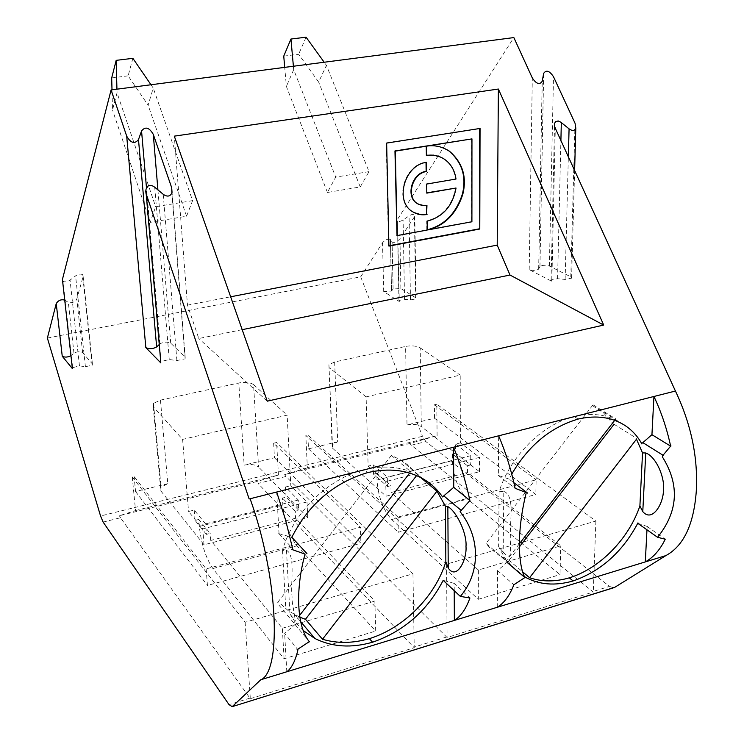 <?xml version="1.0" encoding="UTF-8"?>
<svg xmlns="http://www.w3.org/2000/svg" width="744" height="744" viewBox="0 0 744 744"><rect width="100%" height="100%" fill="white"/><g stroke="black" fill="none" stroke-linecap="round" stroke-linejoin="round"><path stroke-width="0.56" stroke-dasharray="3.72 2.79" d="M647.15 526.454L665.285 539.214M647.41 526.538L638.343 523.497M132.869 58.32L128.126 75.851L148.112 105.164L153.245 88.062L150.976 84.751M399.305 301.543L398.951 300.446L404.541 299.321L410.465 299.944L416.036 298.828L415.654 297.73L400.886 288.533L393.102 288.988L391.539 291.081L383.699 291.555L399.305 301.543L397.398 220.977C398.477 221.926 400.384 221.573 403.108 219.917L409.088 215.89C411.832 214.226 413.738 213.872 414.789 214.83L414.445 216.774L399.947 238.787C396.998 241.893 394.394 242.963 392.107 242.005L390.414 239.494C388.089 238.526 385.466 239.605 382.546 242.721L360.719 276.824L47.374 338.055M397.696 219.052L513.853 37.581M62.58 280.813L63.008 281.297C64.951 282.32 67.295 281.92 70.048 280.107L75.59 275.866C78.362 274.043 80.705 273.643 82.603 274.685L83.142 276.536L76.799 298.967C74.707 302.176 71.889 303.338 68.346 302.445L64.728 300.074L70.94 355.688L73.963 353.14C77.181 351.512 80.064 351.335 82.612 352.61L92.414 364.002L92.219 365.257L85.411 366.699L79.459 365.899L72.298 367.769M369.024 171.632L335.702 177.109L327.425 192.473L360.245 186.939L369.024 171.632L326.449 65.37L324.179 62.236M192.594 200.638L155.645 206.72L150.26 222.344L186.586 216.216L192.594 200.638L153.245 88.062M103.128 522.083L120.491 517.75L250.328 698.69L414.222 647.717L258.056 483.442L285.956 476.486L447.079 637.496L593.275 592.038L411.367 445.21L425.894 441.583L609.466 586.393L592.698 591.601M613.54 587.788L609.466 586.393M132.265 476.978L245.129 622.244L412.967 573.829L276.629 442.494L273.643 443.21L360.394 527.236L206.153 568.89L134.106 476.541L132.265 476.978L135.548 510.551L119.365 515.75L256.727 481.582L258.056 483.442M279.047 533.904L276.684 492.017M278.674 533.606L291.025 537.047M159.244 344.519L159.979 343.83C163.708 341.831 167.288 341.608 170.72 343.17L185.2 357.194L185.117 358.831L176.895 360.542L169.251 359.547L160.732 361.575M295.024 624.514L309.82 642.239M286.487 550.318C295.768 555.089 290.337 582.933 292.011 596.084C291.825 610.238 299.507 627.043 289.937 613.893L286.487 550.318L282.515 550.365C292.783 513.053 327.713 478.736 364.188 469.631L367.564 472.626M289.937 613.893L294.931 621.696M293.796 622.923L277.196 603.04M299.804 617.185L288.495 610.908L278.312 601.84M303.31 630.596L296.066 623.072M614.07 424.247L636.976 438.579M592.494 405.629L603.682 413.05L612.517 423.159M593.042 404.801L615.799 418.909M578.116 419.077L574.089 416.482C589.388 412.957 603.077 414.036 615.176 419.718M425.894 441.583L422.471 436.3L100.552 515.992M360.719 276.824L422.471 436.3M551.853 281.334L551.072 279.967L557.572 278.702L565.133 279.428L571.606 278.163L570.788 276.815L549.379 266.054C545.473 264.873 542.33 265.041 539.967 266.529L538.656 269.133C536.247 270.649 533.095 270.816 529.198 269.616L551.853 281.334L555.322 127.438M437.1 435.64L436.802 404.243L595.898 521.051L446.577 564.129L305.831 435.519L307.356 467.874L437.1 435.64L409.832 443.498L411.367 445.21M307.356 467.874L284.589 474.653L409.832 443.498M396.626 235.402L427.223 230.036M286.04 497.159L285.491 487.013L298.307 500.024L298.818 510.319L286.04 497.159L282.488 498.071L282.859 504.934C284.478 522.204 289.183 535.829 296.986 545.808L375.701 631.042L374.846 601.106L295.573 518.224L295.219 511.258L298.818 510.319M282.515 550.365L285.705 607.857M186.586 216.216L148.112 105.164M242.172 329.666L198.788 338.52L187.488 305.161L174.31 136.143M267.254 401.174L198.788 338.52M373.218 464.87L387.28 477.136L387.503 486.567L373.479 474.17L373.218 464.87L368.141 466.153L366.104 396.887L460.201 375.097L460.387 442.866L479.508 457.374L385.718 481.61L368.141 466.153M413.99 212.542L412.074 211.436C393.995 201.057 404.113 164.61 426.033 162.173M418.509 204.265L426.535 205.307M279.037 533.708L292.69 548.644M454.221 590.671L454.184 583.398L469.92 597.999M187.488 305.161L230.649 296.791M455.579 444.084L470.738 455.672L470.738 464.926L455.616 453.208L455.579 444.084L460.387 442.866M470.738 455.672L387.28 477.136M387.503 486.567L390.916 485.683L376.836 473.305L377.022 480.038C378.24 496.927 383.132 510.096 391.697 519.535L478.318 599.301L478.392 570.006L560.771 545.854L467.492 472.477L467.492 465.772L470.738 464.926M478.392 570.006L391.074 492.509L390.916 485.683M391.074 492.509L467.492 472.477M327.425 192.473L286.375 86.416L284.719 67.369M283.743 56.135L298.651 54.247L318.646 82.045L326.449 65.37M360.245 186.939L318.646 82.045M153.264 406.736L160.844 490.947L161.048 487.208L167.781 483.693L160.453 400.132L153.515 403.35L153.264 406.736L182.615 439.388L287.147 415.171L290.82 485.674L307.002 501.949L202.777 528.882L188.558 511.491L194.193 510.068L205.604 523.869L206.423 534.369L210.208 533.383L198.76 519.461L199.318 526.445C201.289 544.05 205.818 558.084 212.905 568.556L284.078 658.747L375.701 631.042M160.453 400.132L238.796 382.974L244.153 465.13C250.57 463.893 255.378 464.526 258.577 467.037L253.546 384.62C250.282 382.37 245.371 381.821 238.796 382.974M253.546 384.62L287.147 415.171M508.208 561.283C512.672 567.914 518.243 573.159 524.92 577.028M507.613 561.804L497.55 570.601L513.853 584.765M497.252 607.281L497.55 570.601M646.973 529.812L647.159 526.287M595.898 521.051L593.275 592.038M446.577 564.129L447.079 637.496M511.751 474.105L509.147 479.108L513.89 482.698M508.543 478.904L498.341 475.472L498.666 435.798M116.938 89.178L117.04 92.805L155.645 206.72M277.707 602.389L391.391 455.412L400.421 459.801L407.117 464.396L415.245 472.189L417.282 474.691L416.584 475.583M503.79 491.431C515.071 495.206 509.789 521.302 510.412 533.885C509.491 547.333 514.188 563.822 503.186 552.085L503.79 491.431L499.084 491.738C510.031 456.435 542.06 424.48 574.089 416.482M503.186 552.085L498.62 546.608L506.329 560.697L485.99 543.408L490.705 548.774L499.54 555.74L509.026 560.306L522.753 571.931M391.391 455.412L410.744 471.687L409.674 473.063M299.544 615.493L294.317 622.254M295.619 624.011L284.645 633.423L298.037 649.884M426.256 146.205L426.358 155.208M443.889 148.168C437.853 145.712 431.836 144.996 425.847 146.019M498.341 475.472L515.127 488.278M417.282 474.691L420.667 477.527M407.005 424.917C412.901 423.792 417.663 424.35 421.299 426.6L420.202 347.876C416.491 345.858 411.627 345.374 405.592 346.425L407.005 424.917L434.543 418.23L535.838 494.49L536.126 479.778L397.956 517.089L398.282 532.276L535.838 494.49M293.396 66.244L293.703 69.666L335.702 177.109M455.607 187.841C452.287 205.651 442.661 216.69 426.712 220.949L426.814 229.822M426.693 184.056L426.796 192.854M455.998 179.044L426.284 183.861M285.956 476.486L284.589 474.653M120.491 517.75L119.365 515.75M245.129 622.244L250.328 698.69M334.661 361.965L328.922 364.737L332.652 448.279L332.084 444.8L337.692 441.759L334.661 361.965L405.592 346.425M337.692 441.759L308.49 448.855L307.849 435.035L305.831 435.519M434.543 418.23L434.412 404.81L436.802 404.243M206.423 534.369L195.021 520.409L198.76 519.461M467.492 465.772L452.408 454.026L452.436 460.638C453.356 477.22 458.388 490.017 467.511 499.047L560 574.619L560.771 545.854M373.479 474.17L376.836 473.305M452.408 454.026L455.616 453.208M284.078 658.747L282.339 628.243L210.757 540.47L295.573 518.224M282.339 628.243L300.92 622.793M301.497 622.616L374.846 601.106M286.803 671.767L284.645 633.423M454.184 583.398L443.815 580.515M478.318 599.301L560 574.619M117.04 92.805L112.511 110L112 89.819M111.693 77.934L128.126 75.851M293.703 69.666L286.375 86.416M306.072 37.2L298.651 54.247M150.26 222.344L112.511 110M135.548 510.551L278.442 475.053L256.727 481.582M167.781 483.693L135.566 491.533L134.106 476.541M278.442 475.053L276.629 442.494M273.643 443.21L274.462 457.765L244.162 465.13M366.104 396.887L329.48 367.88M420.202 347.876L460.201 375.097M298.307 500.024L205.604 523.869M210.757 540.47L210.208 533.383M195.021 520.409L194.193 510.068M182.615 439.388L188.558 511.491M285.491 487.013L290.82 485.674M295.219 511.258L282.488 498.071M412.967 573.829L414.222 647.717M364.188 469.631C381.161 465.66 396.682 466.339 410.744 471.687M332.652 448.279L386.071 496.239L479.462 471.687L421.299 426.6M308.49 448.855L398.282 532.276M479.462 471.687L479.508 457.374M386.071 496.239L385.718 481.61M160.844 490.947L204.033 544.794L307.746 517.508L307.002 501.949M204.033 544.794L202.777 528.882M307.746 517.508L258.577 467.037M274.462 457.765L360.905 543.241L360.394 527.236M397.956 517.089L307.849 435.035M206.153 568.89L207.446 585.426L360.905 543.241M135.566 491.533L207.446 585.426M440.439 157.058L444.084 159.086C450.492 163.643 454.324 170.227 455.579 178.848M427.763 229.645L471.491 221.554L471.529 138.728M479.62 128.517L386.248 142.904L388.526 245.864M519.331 546.952L509.026 560.306M592.736 405.201L485.99 543.408M499.084 491.738L498.62 546.608M615.483 419.309L614.693 420.341M519.321 543.873L506.329 560.697M434.412 404.81L536.126 479.778M404.541 299.321L403.108 219.917M410.465 299.944L409.088 215.89M249.91 698.142L229.022 704.633M446.567 637.022L413.72 647.234M169.251 359.547L154.724 187.218M383.699 291.555L382.546 242.721M529.198 269.616L532.313 77.962M82.612 352.61L76.799 298.967M92.414 364.002L83.142 276.536M79.459 365.899L70.048 280.107M185.2 357.194L172.05 192.315M176.895 360.542L163.234 194.314M159.979 343.83L146.503 188.12M170.72 343.17L157.914 189.878M390.414 239.494L391.521 291.099L390.423 239.512M377.022 480.038L452.436 460.638M391.697 519.535L467.511 499.047M85.411 366.699L75.59 275.866M73.963 353.14L68.346 302.445M393.092 289.007L392.097 241.986L393.102 288.988M400.886 288.533L399.947 238.787M415.654 297.73L414.445 216.774M199.318 526.445L282.859 504.934M212.905 568.556L296.986 545.808M570.788 276.815L575.038 123.216M549.379 266.054L553.499 76.725M557.572 278.702L560.902 140.504M538.702 269.049L542.246 81.068M565.133 279.428L568.342 156.789M539.921 266.612L543.622 73.619M160.992 361.268L146.066 189.088M300.65 621.621L294.977 614.888M623.36 424.461L597.748 408.568M72.624 367.35L63.008 281.297M185.117 358.831L171.873 192.947M524.52 576.674L500.749 556.456M328.922 364.737L332.084 444.8M92.219 365.257L82.603 274.685M416.036 298.828L414.789 214.83M398.951 300.446L397.398 220.977M153.515 403.35L161.048 487.208M551.072 279.967L554.513 125.727M538.656 269.133L542.19 81.319M539.967 266.529L543.678 73.368M571.606 278.163L574.61 170.497M423.448 479.062L400.421 459.801"/><path stroke-width="1.12" d="M665.229 539.186L657.826 537.363M637.766 523.302L657.557 537.289M150.976 84.751L132.869 58.32L116.166 60.357L116.938 89.178M445.851 561.785L448.232 568.016C456.611 580.757 467.102 559.572 465.995 546.542C467.139 533.327 456.388 511.286 447.842 506.59L445.451 506.255L445.851 561.785C435.128 596.511 403.908 628.048 369.359 638.65C352.823 643.421 337.199 643.625 322.496 639.254L305.477 619.287M249.64 498.871L453.552 447.228C460.499 464.172 465.949 481.945 469.92 500.526L460.629 511.054M675.059 391.13L453.552 447.228L453.738 487.311L469.92 500.526M64.728 300.074C61.12 299.172 58.292 300.334 56.237 303.571L47.374 338.055L100.552 515.992L103.128 522.083L229.022 704.633L232.165 706.651L614.702 587.351L665.852 555.61C683.559 545.975 693.696 524.687 696.245 491.765C698.235 458.099 691.297 424.526 675.431 391.037L554.857 127.27M554.624 126.266L554.531 123.374L555.703 121.551L558.233 120.965L560.855 122.23L569.076 128.852C572.471 131.195 574.712 130.935 575.8 128.052L575.038 123.216L553.499 76.725C549.481 70.754 546.208 69.638 543.678 73.368L542.19 81.319C539.633 85.095 536.331 83.97 532.313 77.962L513.853 37.581L111.098 89.94L62.422 279.456L62.58 280.813M145.694 191.589L146.075 189.069L147.907 186.102C150.242 185.051 152.511 185.423 154.724 187.218L163.234 194.314C167.205 197.039 170.088 196.583 171.873 192.947L171.678 187.683L153.283 134.357C149.2 127.401 145.294 126.266 141.555 130.953L138.496 139.556C134.72 144.299 130.777 143.164 126.694 136.143L111.098 89.94M249.156 498.991L145.796 192.752M603.7 325.072L267.254 401.174L174.31 136.143L498.378 89.038L603.7 325.072L510.003 275.038L242.172 329.666M614.702 587.351L613.54 587.788M442.531 496.927C437.537 489.599 431.176 483.647 423.448 479.062C407.47 469.901 388.842 467.753 367.564 472.626C333.824 482.735 308.5 504.441 291.574 537.745M443.154 496.397L453.738 487.311M160.732 361.575L146.103 192.975M460.303 596.437C480.392 573.038 480.829 537.689 460.099 511.658M525.617 577.084L513.853 584.765C509.668 595.591 504.134 603.086 497.252 607.281L454.361 620.422C460.871 616.32 466.051 608.843 469.92 597.999L460.862 596.483M524.883 577.53C517.387 563.273 517.433 527.756 526.054 493.616M527.022 492.909L515.127 488.278C511.212 469.957 505.725 452.464 498.666 435.798M250.114 498.75C277.363 574.349 282.097 667.666 261.711 679.458M298.009 649.41C295.535 660.551 291.797 668 286.803 671.767L261.256 679.598M297.089 649.679L309.327 641.644C297.098 627.62 294.968 590.485 305.049 554.075L291.611 549.388M276.684 492.017L285.575 519.935L292.718 549.007M291.806 537.261L306.937 553.582M305.393 619.259L299.804 617.185M303.31 630.596L314.889 638.482C332.131 647.057 351.363 648.303 372.586 642.202L369.359 638.65M642.332 443.08L651.939 434.682L670.772 446.233M662.523 455.858L670.911 445.805M642.853 442.634L663.22 455.384M665.499 555.712L645.299 561.906L646.973 529.812M651.939 434.682L653.939 396.478C661.416 412.334 667.024 429.074 670.753 446.707M657.715 537.131C678.258 511.37 679.802 484.595 662.337 456.816M665.285 539.13C660.049 549.844 653.39 557.442 645.299 561.906L497.252 607.281M641.877 443.954C637.627 436.189 631.889 429.967 624.681 425.28C611.773 417.17 596.511 415.04 578.897 418.891L578.116 419.077C550.551 427.242 528.435 445.582 511.751 474.105M642.779 511.63L645.755 452.966C656.171 456.723 665.155 477.713 663.388 490.324C663.685 502.767 652.553 523.06 642.779 511.63L639.896 505.957C628.708 538.935 599.85 568.472 569.299 577.846L573.113 580.952C600.994 571.178 622.616 551.816 637.98 522.874M645.755 452.966L642.537 452.91L636.427 439.09M612.517 423.159L613.53 424.74M456.035 188.037L426.796 193.124L426.693 184.056L455.998 179.044C454.742 170.423 450.911 163.829 444.503 159.272C439.137 155.719 433.092 154.436 426.368 155.45L426.256 146.205C434.236 144.82 441.936 146.466 449.348 151.134C462.656 162.601 467.12 177.063 462.74 194.537C456.314 213.723 444.791 225.497 428.172 229.859L471.91 221.768L471.956 138.895L395.352 151.125L397.026 235.625L427.223 230.036L427.121 221.163C443.071 216.895 452.705 205.856 456.035 188.037L426.796 192.854M397.026 235.625L394.952 150.939L471.956 138.895M72.298 367.769L62.422 279.456M426.535 205.577L426.638 214.263L420.081 214.43L413.99 212.542M427.047 214.477C421.69 215.388 416.835 214.439 412.483 211.64C394.385 201.261 404.522 164.796 426.442 162.359L426.554 171.529C412.306 173.157 405.685 196.825 417.458 203.651L421.95 205.493L426.944 205.511L426.638 214.263M426.033 162.425L426.135 171.334C411.897 172.961 405.285 196.63 417.059 203.438L418.509 204.265M286.803 671.767L454.361 620.422L454.221 590.671M230.649 296.791L497.215 245.12L510.003 275.038M498.378 89.038L497.215 245.12M386.648 143.09L480.057 128.452L479.778 229.022L388.917 246.097L386.648 143.09M284.719 67.369L283.743 56.135L290.941 39.041L306.072 37.2L324.179 62.236M524.52 576.674L524.92 577.028C539.065 584.803 555.136 586.105 573.113 580.952M232.361 706.502L260.8 679.737M416.584 475.583L305.152 619.696M443.787 495.848L461.289 510.486M507.017 562.325L524.994 577.623M569.299 577.846C555.071 581.957 541.837 581.92 529.589 577.725L522.753 571.931M513.89 482.698L527.608 493.105M409.674 473.063L299.544 615.493M70.94 355.688C67.676 357.343 64.784 357.52 62.245 356.227L72.391 368.615M159.244 344.519L156.649 346.955C152.855 348.992 149.256 349.215 145.843 347.625L160.844 362.923M428.172 229.859L427.763 229.645C444.382 225.283 455.895 213.519 462.322 194.333C466.693 176.877 462.229 162.415 448.93 150.948L443.889 148.168M420.667 477.527L436.961 491.17L445.451 506.255M436.961 491.17L322.412 639.356M290.941 39.041L293.396 66.244M479.778 229.022L479.62 128.517M388.907 245.79L479.359 228.817M300.92 622.793L301.497 622.616M372.586 642.202C403.853 631.34 427.391 610.712 443.192 580.339L460.294 596.353M112 89.819L111.693 77.934L116.166 60.357M426.358 155.208L433.64 155.133L440.439 157.058M639.896 505.957L642.537 452.91M636.492 439.202L529.589 577.725M614.07 424.247L519.331 546.952M614.693 420.341L519.321 543.873M448.232 568.016L447.842 506.59M172.05 192.315L171.678 187.683M62.245 356.227L56.237 303.571M145.843 347.625L126.694 136.143M146.503 188.12L141.555 130.953M156.649 346.955L138.496 139.556M157.914 189.878L153.283 134.357M560.902 140.504L561.329 122.602M568.342 156.789L569.076 128.852M614.358 587.537L232.165 706.651M314.889 638.482L300.65 621.621M624.681 425.28L623.36 424.461M554.513 125.727L554.568 123.374M574.61 170.497L575.8 128.052"/></g></svg>
